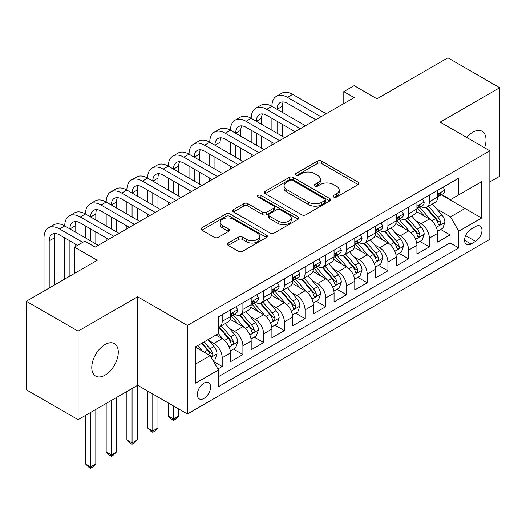 <?xml version="1.0" encoding="UTF-8"?>
<svg xmlns="http://www.w3.org/2000/svg" width="526" height="526" viewBox="0 0 526 526"><rect width="100%" height="100%" fill="white"/><g stroke="black" fill="none" stroke-linecap="round" stroke-linejoin="round"><path stroke-width="0.79" d="M333.708 197.04A2.012 1.164 0 0 0 336.555 197.04L358.16 184.56A2.873 1.663 0 0 0 359.002 183.39A2.873 1.663 0 0 0 358.16 182.213L321.557 161.081A2.873 1.663 0 0 0 317.487 161.081L295.882 173.554A2.012 1.164 0 0 0 295.29 174.376A2.012 1.164 0 0 0 295.882 175.197A2.012 1.164 0 0 0 298.729 175.197L301.523 173.587A9.205 5.313 0 0 1 314.541 173.587L317.592 175.349A9.205 5.313 0 0 1 320.288 179.103A9.205 5.313 0 0 1 317.592 182.857L314.791 184.475A2.012 1.164 0 0 0 314.206 185.297A2.012 1.164 0 0 0 314.791 186.119A2.012 1.164 0 0 0 317.638 186.119L320.439 184.501A9.205 5.313 0 0 1 333.451 184.501L336.502 186.263A9.205 5.313 0 0 1 339.198 190.024A9.205 5.313 0 0 1 336.502 193.778L333.708 195.396A2.012 1.164 0 0 0 333.116 196.218A2.012 1.164 0 0 0 333.708 197.04L333.708 195.396M105.029 375.163A18.752 10.829 120 0 0 117.278 358.64A18.752 10.829 120 0 0 114.405 343.616A18.752 10.829 120 0 0 105.029 344.543A18.752 10.829 120 0 0 92.78 361.066A18.752 10.829 120 0 0 95.653 376.097A18.752 10.829 120 0 0 105.029 375.163M484.551 147.767A18.752 10.829 120 0 0 482.145 131.303A18.752 10.829 120 0 0 472.769 132.23A18.752 10.829 120 0 0 466.68 137.45M203.956 398.432A9.376 5.411 120 0 0 210.078 390.167A9.376 5.411 120 0 0 208.644 382.658A9.376 5.411 120 0 0 203.956 383.119A9.376 5.411 120 0 0 197.829 391.383A9.376 5.411 120 0 0 199.269 398.892A9.376 5.411 120 0 0 203.956 398.432M228.212 243.032A2.873 1.663 0 0 0 227.37 244.202A2.873 1.663 0 0 0 228.212 245.379L238.482 251.31A2.873 1.663 0 0 0 242.552 251.31L266.544 237.456A2.873 1.663 0 0 0 267.392 236.279A2.873 1.663 0 0 0 266.544 235.109L229.941 213.97A2.873 1.663 0 0 0 225.878 213.97L201.879 227.824A2.873 1.663 0 0 0 201.037 229.001A2.873 1.663 0 0 0 201.879 230.178L214.286 237.338A2.873 1.663 0 0 0 218.349 237.338L228.619 231.407A2.873 1.663 0 0 0 229.461 230.237A2.873 1.663 0 0 0 228.619 229.06L222.472 225.509A7.693 4.445 0 0 1 220.216 222.366A7.693 4.445 0 0 1 224.964 218.264A7.693 4.445 0 0 1 233.347 219.224L257.444 233.136A7.693 4.445 0 0 1 259.699 236.279A7.693 4.445 0 0 1 254.952 240.382A7.693 4.445 0 0 1 246.569 239.422L242.552 237.101A2.873 1.663 0 0 0 238.482 237.101L228.212 243.032L228.212 245.379M489.857 181.93L499.7 176.249L499.7 87.737L447.909 57.834L376.945 98.803L354.156 85.639L343.8 91.623L354.156 97.606L95.186 247.121L84.831 241.138L74.468 247.121L74.468 273.435M78.091 331.15L78.091 419.663L137.661 385.275L137.661 296.756L78.091 331.15L26.3 301.247L97.257 260.278L74.468 247.121M137.661 296.756L187.381 325.469L489.857 150.831L489.857 239.343L187.381 413.982L187.381 325.469M499.7 87.737L440.137 122.124L489.857 150.831M301.727 214.792A2.873 1.663 0 0 0 305.797 214.792L329.789 200.939A2.873 1.663 0 0 0 330.63 199.768A2.873 1.663 0 0 0 329.789 198.591L293.186 177.459A2.873 1.663 0 0 0 289.122 177.459L265.124 191.313A2.873 1.663 0 0 0 264.282 192.49A2.873 1.663 0 0 0 265.124 193.66L301.727 214.792M258.91 197.474A2.012 1.164 0 0 1 260.955 197.756L260.955 195.363L298.17 216.85A2.873 1.663 0 0 1 299.011 218.02A2.873 1.663 0 0 1 298.17 219.197L274.171 233.051A2.873 1.663 0 0 1 270.108 233.051L233.498 211.919L233.498 209.572A2.873 1.663 0 0 0 232.656 210.742A2.873 1.663 0 0 0 233.498 211.919M233.498 209.572L243.768 203.641A2.873 1.663 0 0 1 247.838 203.641L262.684 212.215A2.873 1.663 0 0 0 266.748 212.215L273.559 208.276A2.873 1.663 0 0 0 274.408 207.106A2.873 1.663 0 0 0 273.559 205.929L258.108 197.007A2.012 1.164 0 0 1 257.516 196.185A2.012 1.164 0 0 1 258.759 195.113A2.012 1.164 0 0 1 260.955 195.363M78.091 419.663L26.3 389.759L26.3 301.247M217.889 368.976L222.189 366.497L213.589 361.533M208.697 340.407L213.898 343.406A11.717 6.766 60 0 1 222.189 357.765L230.473 352.979L230.473 361.71L242.907 354.531L233.478 349.093M229.415 328.441L234.616 331.446A11.717 6.766 60 0 1 242.907 345.799L251.191 341.019L251.191 349.751L263.625 342.571L254.196 337.127M250.133 316.481L255.334 319.486A11.717 6.766 60 0 1 263.625 333.839L271.909 329.052L271.909 337.784L284.342 330.611L274.914 325.167M270.851 304.521L276.051 307.526A11.717 6.766 60 0 1 284.342 321.879L292.627 317.093L292.627 325.824L305.054 318.651L295.632 313.207M291.568 292.561L296.769 295.566A11.717 6.766 60 0 1 305.054 309.919L313.345 305.133L313.345 313.864L325.772 306.691L316.35 301.247M312.286 280.601L317.487 283.599A11.717 6.766 60 0 1 325.772 297.953L334.063 293.173L334.063 301.904L346.489 294.724L337.067 289.287M333.004 268.635L338.205 271.64A11.717 6.766 60 0 1 346.489 285.993L354.78 281.213L354.78 289.944L367.207 282.764L357.785 277.32M353.722 256.675L358.923 259.68A11.717 6.766 60 0 1 367.207 274.033L375.498 269.246L375.498 277.978L387.925 270.805L378.503 265.36M374.44 244.715L379.64 247.72A11.717 6.766 60 0 1 387.925 262.073L396.216 257.286L396.216 266.018L408.643 258.845L399.221 253.4M395.157 232.755L400.358 235.76A11.717 6.766 60 0 1 408.643 250.113L416.934 245.326L416.934 254.058L429.361 246.885L429.361 238.146A11.717 6.766 -120 0 0 421.076 223.793L415.875 220.795M419.939 241.441L429.361 246.885M230.473 352.979A11.717 6.766 -120 0 0 222.189 338.626L215.969 335.036M251.191 341.019A11.717 6.766 -120 0 0 242.907 326.666L230.092 319.269M271.909 329.052A11.717 6.766 -120 0 0 263.625 314.699L250.81 307.302M292.627 317.093A11.717 6.766 -120 0 0 284.342 302.739L271.528 295.342M313.345 305.133A11.717 6.766 -120 0 0 305.054 290.779L292.246 283.382M334.063 293.173A11.717 6.766 -120 0 0 325.772 278.819L312.963 271.423M354.78 281.213A11.717 6.766 -120 0 0 346.489 266.86L333.681 259.456M375.498 269.246A11.717 6.766 -120 0 0 367.207 254.893L354.399 247.496M396.216 257.286A11.717 6.766 -120 0 0 387.925 242.933L375.117 235.536M416.934 245.326A11.717 6.766 -120 0 0 408.643 230.973L395.835 223.576M475.563 226.548L471.007 229.178A9.08 5.247 120 0 0 465.069 237.18A9.08 5.247 120 0 0 466.463 244.458A9.08 5.247 120 0 0 471.007 244.011L475.563 241.381A9.08 5.247 120 0 0 481.5 233.373A9.08 5.247 120 0 0 480.106 226.095A9.08 5.247 120 0 0 475.563 226.548M195.665 363.979L210.17 355.609L218.454 369.962L218.454 386.709L458.784 247.956L458.784 231.21L450.493 216.857L436.593 208.829M218.454 369.962L195.665 383.119L195.665 346.759L218.454 333.602L218.454 316.856L458.784 178.104L458.784 194.85L481.573 181.694L481.573 218.053L458.784 231.21M234.511 314.16L234.616 314.226A11.717 6.766 60 0 0 240.474 314.804L248.765 310.018A11.717 6.766 -120 0 0 251.191 304.653L251.191 297.953M255.228 302.2L255.334 302.259A11.717 6.766 60 0 0 261.192 302.844L269.483 298.058A11.717 6.766 -120 0 0 271.909 292.693L271.909 285.993M275.946 290.24L276.051 290.299A11.717 6.766 60 0 0 281.91 290.878L290.201 286.098A11.717 6.766 -120 0 0 292.627 280.733L292.627 274.033M296.664 278.274L296.769 278.339A11.717 6.766 60 0 0 302.628 278.918L310.919 274.138A11.717 6.766 -120 0 0 313.345 268.773L313.345 262.073M317.382 266.314L317.487 266.38A11.717 6.766 60 0 0 323.345 266.958L331.636 262.172A11.717 6.766 -120 0 0 334.063 256.806L334.063 250.113M338.1 254.354L338.205 254.42A11.717 6.766 60 0 0 344.063 254.998L352.354 250.212A11.717 6.766 -120 0 0 354.78 244.846L354.78 238.146M358.817 242.394L358.923 242.453A11.717 6.766 60 0 0 364.781 243.038L373.072 238.252A11.717 6.766 -120 0 0 375.498 232.886L375.498 226.187M379.535 230.434L379.64 230.493A11.717 6.766 60 0 0 385.499 231.072L393.79 226.292A11.717 6.766 -120 0 0 396.216 220.927L396.216 214.227M400.253 218.468L400.358 218.533A11.717 6.766 60 0 0 406.217 219.112L414.508 214.332A11.717 6.766 -120 0 0 416.934 208.967L416.934 202.267M218.454 376.662L450.078 242.933L450.078 234.918L437.652 242.098L437.652 233.366A11.717 6.766 -120 0 0 429.361 219.013L416.553 211.616M420.971 206.508L421.076 206.573A11.717 6.766 -120 0 0 426.934 207.152A11.717 6.766 -120 0 0 429.361 201.787L429.361 195.087M426.934 207.152L435.226 202.365A11.717 6.766 -120 0 0 437.652 197L437.652 190.307M222.189 314.699L222.189 321.399A11.717 6.766 60 0 1 219.756 326.764A11.717 6.766 60 0 1 218.454 327.238M219.756 326.764L228.047 321.978A11.717 6.766 -120 0 0 230.473 316.613L230.473 309.919M242.907 302.739L242.907 309.439A11.717 6.766 60 0 1 240.474 314.804M263.625 290.779L263.625 297.479A11.717 6.766 60 0 1 261.192 302.844M284.342 278.819L284.342 285.513A11.717 6.766 60 0 1 281.91 290.878M305.054 266.853L305.054 273.553A11.717 6.766 60 0 1 302.628 278.918M325.772 254.893L325.772 261.593A11.717 6.766 60 0 1 323.345 266.958M346.489 242.933L346.489 249.633A11.717 6.766 60 0 1 344.063 254.998M367.207 230.973L367.207 237.673A11.717 6.766 60 0 1 364.781 243.038M387.925 219.013L387.925 225.707A11.717 6.766 60 0 1 385.499 231.072M408.643 207.047L408.643 213.747A11.717 6.766 60 0 1 406.217 219.112M408.643 250.113L408.643 258.845M387.925 262.073L387.925 270.805M367.207 274.033L367.207 282.764M346.489 285.993L346.489 294.724M325.772 297.953L325.772 306.691M305.054 309.919L305.054 318.651M284.342 321.879L284.342 330.611M263.625 333.839L263.625 342.571M242.907 345.799L242.907 354.531M222.189 357.765L222.189 366.497M210.17 355.609L195.665 347.239M450.493 216.857L464.997 208.487L464.997 191.26L481.573 181.694M441.268 194.784L481.573 218.053M441.689 194.548L450.493 199.637L458.784 194.85M137.661 385.275L187.381 413.982M343.8 91.623L343.8 103.583M440.656 229.481L450.078 234.918M450.078 242.933L458.784 247.956M334.51 197.322L336.502 196.172A9.205 5.313 0 0 0 339.198 192.411L339.198 190.024M320.288 179.103L320.288 181.496A9.205 5.313 0 0 1 317.592 185.251L315.6 186.401M358.121 184.587L321.557 163.474A2.873 1.663 0 0 0 317.487 163.474L296.684 175.48M329.756 200.965L293.186 179.853A2.873 1.663 0 0 0 289.122 179.853L265.163 193.686M324.706 200.59A2.012 1.164 0 0 0 325.298 199.768A2.012 1.164 0 0 0 324.706 198.946L292.574 180.392A2.012 1.164 0 0 0 289.727 180.392L286.782 182.095A9.205 5.313 0 0 0 284.086 185.856A9.205 5.313 0 0 0 286.782 189.61L308.742 202.293A9.205 5.313 0 0 0 321.761 202.293L324.706 200.59L324.706 202.983A2.012 1.164 0 0 0 325.298 202.162L325.298 199.768M284.086 185.856L284.086 188.249A9.205 5.313 0 0 0 286.782 192.003L286.782 189.61M324.706 202.983L321.761 204.68A9.205 5.313 0 0 1 308.742 204.68L286.782 192.003M233.537 211.939L243.768 206.034L243.768 203.641M274.408 207.106L274.408 209.499A2.873 1.663 0 0 1 273.559 210.67L266.748 214.601A2.873 1.663 0 0 1 262.684 214.601L247.838 206.034A2.873 1.663 0 0 0 243.768 206.034M260.955 197.756L298.13 219.217M278.09 221.104A7.693 4.445 0 0 0 286.473 222.071A7.693 4.445 0 0 0 291.22 217.968A7.693 4.445 0 0 0 288.965 214.825L280.476 209.92A2.873 1.663 0 0 0 276.406 209.92L269.595 213.858A2.873 1.663 0 0 0 268.753 215.029A2.873 1.663 0 0 0 269.595 216.206L278.09 221.104L278.09 223.497A7.693 4.445 0 0 0 286.473 224.457A7.693 4.445 0 0 0 291.22 220.355L291.22 217.968M268.753 215.029L268.753 217.422A2.873 1.663 0 0 0 269.595 218.599L269.595 216.206M278.09 223.497L269.595 218.599M259.699 236.279L259.699 238.672A7.693 4.445 0 0 1 254.952 242.775A7.693 4.445 0 0 1 246.569 241.815L242.552 239.494A2.873 1.663 0 0 0 238.482 239.494L228.251 245.399M220.216 222.366L220.216 224.76A7.693 4.445 0 0 0 222.472 227.903L222.472 225.509M228.58 231.427L222.472 227.903M266.511 237.476L229.941 216.364A2.873 1.663 0 0 0 225.878 216.364L201.918 230.197M437.474 231.315L442.833 228.225L444.897 222.242A7.765 4.484 -120 0 0 441.879 214.95L432.411 203.989M430.518 219.769L419.695 207.244M424.357 216.12L418.078 208.855A18.607 10.744 -120 0 0 417.499 208.204M425.882 207.573L435.456 218.658A7.765 4.484 60 0 1 438.224 224.01L438.789 224.931L439.835 224.78L440.538 223.925L440.709 222.57A7.765 4.484 -120 0 0 437.941 217.225L428.473 206.264M426.441 207.395L436.731 219.303A3.958 2.282 60 0 1 437.731 220.848L440.709 222.57M443.142 187.131L444.897 190.182A7.765 4.484 60 0 1 443.293 193.621L439.355 195.889A7.765 4.484 -120 0 0 440.709 194.101L440.545 193.417L439.578 193.607L438.224 195.54A7.765 4.484 60 0 1 437.652 196.645M44.013 291.016L44.013 237.91A21.974 12.69 60 0 1 48.563 227.85L53.744 224.858A21.974 12.69 60 0 1 64.731 225.95A21.974 12.69 60 0 1 69.281 215.89L74.462 212.899A21.974 12.69 60 0 1 85.449 213.99A21.974 12.69 60 0 1 89.999 203.93L95.18 200.939A21.974 12.69 60 0 1 106.167 202.023A21.974 12.69 60 0 1 110.716 191.964L115.898 188.979A21.974 12.69 60 0 1 126.884 190.064A21.974 12.69 60 0 1 131.434 180.004L136.615 177.012A21.974 12.69 60 0 1 147.602 178.104A21.974 12.69 60 0 1 152.152 168.044L157.333 165.052A21.974 12.69 60 0 1 168.32 166.144A21.974 12.69 60 0 1 172.87 156.084L178.051 153.092A21.974 12.69 60 0 1 189.038 154.184A21.974 12.69 60 0 1 193.588 144.124L198.769 141.132A21.974 12.69 60 0 1 209.756 142.217A21.974 12.69 60 0 1 214.306 132.157L219.487 129.172A21.974 12.69 60 0 1 230.473 130.257A21.974 12.69 60 0 1 235.023 120.198L240.204 117.206A21.974 12.69 60 0 1 251.191 118.297A21.974 12.69 60 0 1 255.741 108.238L260.922 105.246A21.974 12.69 60 0 1 271.909 106.337A21.974 12.69 60 0 1 276.459 96.278L281.64 93.286A21.974 12.69 60 0 1 292.627 94.378L326.186 113.754M276.459 96.278A21.974 12.69 60 0 1 287.446 97.363L321.011 116.739M437.908 196.257L437.941 196.257A7.765 4.484 -120 0 0 439.355 195.889M315.83 119.731L287.446 103.346A14.649 8.455 -120 0 0 280.121 102.623A14.649 8.455 -120 0 0 277.09 109.329L282.265 106.337L282.265 112.314M283.185 101.945A14.649 8.455 -120 0 0 282.265 106.337M277.09 121.289L277.09 133.249M282.265 124.281L282.265 136.241M271.909 145.091L271.909 142.217M271.909 130.257L271.909 118.297M416.756 243.275L422.115 240.185L424.186 234.201A7.765 4.484 -120 0 0 421.162 226.91L411.694 215.949M409.8 231.729L398.978 219.204M403.639 228.08L397.36 220.815A18.607 10.744 -120 0 0 396.782 220.164M405.165 219.533L414.738 230.618A7.765 4.484 60 0 1 417.506 235.97L418.071 236.891L419.117 236.739L419.82 235.885L419.991 234.53A7.765 4.484 -120 0 0 417.223 229.185L407.755 218.224M405.724 219.355L416.013 231.262A3.958 2.282 60 0 1 417.013 232.814L419.991 234.53M396.039 255.235L401.397 252.145L403.468 246.161A7.765 4.484 -120 0 0 400.444 238.87L390.976 227.916M389.082 243.689L378.26 231.164M382.921 240.047L376.642 232.775A18.607 10.744 -120 0 0 376.064 232.124M384.447 231.493L394.02 242.578A7.765 4.484 60 0 1 396.788 247.93L397.354 248.851L398.399 248.699L399.102 247.851L399.273 246.497A7.765 4.484 -120 0 0 396.505 241.145L387.037 230.184M385.006 231.315L395.296 243.229A3.958 2.282 60 0 1 396.295 244.774L399.273 246.497M375.321 267.195L380.679 264.105L382.75 258.121A7.765 4.484 -120 0 0 379.726 250.836L370.258 239.876M368.364 255.656L357.542 243.124M362.204 252.007L355.924 244.735A18.607 10.744 -120 0 0 355.346 244.09M363.729 243.459L373.302 254.545A7.765 4.484 60 0 1 376.07 259.89L376.636 260.811L377.681 260.666L378.385 259.811L378.556 258.457A7.765 4.484 -120 0 0 375.788 253.105L366.32 242.144M364.288 243.275L374.578 255.189A3.958 2.282 60 0 1 375.577 256.734L378.556 258.457M354.603 279.155L359.962 276.065L362.033 270.088A7.765 4.484 -120 0 0 359.008 262.796L349.54 251.836M347.647 267.616L336.824 255.09M341.486 263.967L335.207 256.695A18.607 10.744 -120 0 0 334.635 256.05M343.011 255.419L352.584 266.504A7.765 4.484 60 0 1 355.352 271.85L355.918 272.77L356.963 272.626L357.667 271.771L357.838 270.417A7.765 4.484 -120 0 0 355.07 265.071L345.602 254.111M343.57 255.235L353.86 267.149A3.958 2.282 60 0 1 354.859 268.694L357.838 270.417M422.424 199.098L424.186 202.148A7.765 4.484 60 0 1 422.575 205.581L418.637 207.855A7.765 4.484 -120 0 0 419.991 206.067L419.827 205.377L418.86 205.567L417.506 207.5A7.765 4.484 60 0 1 416.934 208.605M255.741 108.238A21.974 12.69 60 0 1 266.728 109.329L271.909 106.337L305.468 125.714M266.728 109.329L300.293 128.706M417.19 208.217L417.223 208.217A7.765 4.484 -120 0 0 418.637 207.855M295.112 131.691L266.728 115.306A14.649 8.455 -120 0 0 259.403 114.583A14.649 8.455 -120 0 0 256.372 121.289L261.547 118.297L261.547 124.281M262.467 113.905A14.649 8.455 -120 0 0 261.547 118.297M256.372 133.249L256.372 145.209M261.547 136.241L261.547 148.201M251.191 157.05L251.191 154.184M251.191 142.217L251.191 130.257M401.706 211.058L403.468 214.108A7.765 4.484 60 0 1 401.857 217.54L397.919 219.815A7.765 4.484 -120 0 0 399.273 218.027L399.109 217.337L398.143 217.527L396.788 219.46A7.765 4.484 60 0 1 396.216 220.565M235.023 120.198A21.974 12.69 60 0 1 246.01 121.289L251.191 118.297L284.757 137.674M246.01 121.289L279.576 140.666M396.472 220.177L396.505 220.177A7.765 4.484 -120 0 0 397.919 219.815M274.394 143.657L246.01 127.266A14.649 8.455 -120 0 0 238.686 126.542A14.649 8.455 -120 0 0 235.655 133.249L240.829 130.257L240.829 136.241M241.75 125.865A14.649 8.455 -120 0 0 240.829 130.257M235.655 145.209L235.655 157.169M240.829 148.201L240.829 160.16M230.473 169.01L230.473 166.144M230.473 154.184L230.473 142.217M380.988 223.017L382.75 226.068A7.765 4.484 60 0 1 381.14 229.5L377.201 231.775A7.765 4.484 -120 0 0 378.556 229.987L378.391 229.297L377.425 229.494L376.07 231.42A7.765 4.484 60 0 1 375.498 232.525M214.306 132.157A21.974 12.69 60 0 1 225.292 133.249L230.473 130.257L264.039 149.634M225.292 133.249L258.858 152.625M375.755 232.137L375.788 232.137A7.765 4.484 -120 0 0 377.201 231.775M253.677 155.617L225.292 139.232A14.649 8.455 -120 0 0 217.968 138.502A14.649 8.455 -120 0 0 214.937 145.209L220.111 142.217L220.111 148.201M221.032 137.825A14.649 8.455 -120 0 0 220.111 142.217M214.937 157.169L214.937 169.135M220.111 160.16L220.111 172.12M209.756 180.977L209.756 178.104M209.756 166.144L209.756 154.184M360.271 234.977L362.033 238.028A7.765 4.484 60 0 1 360.422 241.467L356.483 243.735A7.765 4.484 -120 0 0 357.838 241.947L357.673 241.256L356.707 241.454L355.352 243.387A7.765 4.484 60 0 1 354.78 244.491M193.588 144.124A21.974 12.69 60 0 1 204.575 145.209L209.756 142.217L243.321 161.594M204.575 145.209L238.14 164.585M355.037 244.103L355.07 244.103A7.765 4.484 -120 0 0 356.483 243.735M232.959 167.577L204.575 151.192A14.649 8.455 -120 0 0 197.25 150.462A14.649 8.455 -120 0 0 194.219 157.169L199.393 154.184L199.393 160.16M200.314 149.792A14.649 8.455 -120 0 0 199.393 154.184M194.219 169.135L194.219 181.095M199.393 172.12L199.393 184.087M189.038 192.937L189.038 190.064M189.038 178.104L189.038 166.144M333.885 291.121L339.244 288.031L341.315 282.048A7.765 4.484 -120 0 0 338.29 274.756L328.822 263.796M326.929 279.576L316.106 267.05M320.768 275.926L314.489 268.661A18.607 10.744 -120 0 0 313.917 268.01M322.293 267.379L331.867 278.464A7.765 4.484 60 0 1 334.635 283.816L335.2 284.737L336.245 284.586L336.949 283.731L337.12 282.377A7.765 4.484 -120 0 0 334.352 277.031L324.884 266.071M322.852 267.201L333.142 279.109A3.958 2.282 60 0 1 334.141 280.654L337.12 282.377M339.553 246.937L341.315 249.988A7.765 4.484 60 0 1 339.704 253.427L335.766 255.695A7.765 4.484 -120 0 0 337.12 253.907L336.956 253.223L335.989 253.414L334.635 255.347A7.765 4.484 60 0 1 334.063 256.451M172.87 156.084A21.974 12.69 60 0 1 183.857 157.169L189.038 154.184L222.603 173.56M183.857 157.169L217.422 176.545M334.319 256.063L334.352 256.063A7.765 4.484 -120 0 0 335.766 255.695M212.241 179.537L183.857 163.152A14.649 8.455 -120 0 0 176.532 162.429A14.649 8.455 -120 0 0 173.501 169.135L178.676 166.144L178.676 172.12M179.596 161.752A14.649 8.455 -120 0 0 178.676 166.144M173.501 181.095L173.501 193.055M178.676 184.087L178.676 196.047M168.32 204.897L168.32 202.023M168.32 190.064L168.32 178.104M313.167 303.081L318.526 299.991L320.597 294.008A7.765 4.484 -120 0 0 317.572 286.716L308.105 275.755M306.211 291.535L295.388 279.01M300.05 287.886L293.771 280.621A18.607 10.744 -120 0 0 293.199 279.97M301.576 279.339L311.149 290.424A7.765 4.484 60 0 1 313.917 295.776L314.482 296.697L315.528 296.546L316.231 295.691L316.402 294.336A7.765 4.484 -120 0 0 313.634 288.991L304.166 278.03M302.134 279.161L312.424 291.069A3.958 2.282 60 0 1 313.424 292.62L316.402 294.336M318.835 258.904L320.597 261.955A7.765 4.484 60 0 1 318.986 265.387L315.048 267.662A7.765 4.484 -120 0 0 316.402 265.873L316.238 265.183L315.271 265.374L313.917 267.307A7.765 4.484 60 0 1 313.345 268.411M152.152 168.044A21.974 12.69 60 0 1 163.139 169.135L168.32 166.144L201.885 185.52M163.139 169.135L196.704 188.512M313.601 268.023L313.634 268.023A7.765 4.484 -120 0 0 315.048 267.662M191.523 191.497L163.139 175.112A14.649 8.455 -120 0 0 155.814 174.389A14.649 8.455 -120 0 0 152.783 181.095L157.964 178.104L157.964 184.087M158.878 173.711A14.649 8.455 -120 0 0 157.964 178.104M152.783 193.055L152.783 205.015M157.964 196.047L157.964 208.007M147.602 216.857L147.602 213.99M147.602 202.023L147.602 190.064M292.449 315.041L297.808 311.951L299.879 305.968A7.765 4.484 -120 0 0 296.855 298.683L287.387 287.722M285.493 303.495L274.671 290.97M279.332 299.853L273.053 292.581A18.607 10.744 -120 0 0 272.481 291.93M280.858 291.299L290.431 302.384A7.765 4.484 60 0 1 293.199 307.736L293.764 308.657L294.81 308.506L295.513 307.657L295.684 306.303A7.765 4.484 -120 0 0 292.916 300.951L283.448 289.99M281.417 291.121L291.706 303.035A3.958 2.282 60 0 1 292.706 304.58L295.684 306.303M173.501 405.967L173.501 419.005L178.676 416.013L178.676 408.958M178.676 416.013L175.572 419.123L173.501 420.32L171.43 419.123L168.32 416.013L168.32 402.975M168.32 416.013L173.501 419.005L173.501 420.32M298.117 270.864L299.879 273.914A7.765 4.484 60 0 1 298.268 277.347L294.33 279.622A7.765 4.484 -120 0 0 295.684 277.833L295.52 277.143L294.553 277.334L293.199 279.267A7.765 4.484 60 0 1 292.627 280.371M131.434 180.004A21.974 12.69 60 0 1 142.421 181.095L147.602 178.104L181.168 197.48M142.421 181.095L175.986 200.472M292.883 279.983L292.916 279.983A7.765 4.484 -120 0 0 294.33 279.622M170.805 203.463L142.421 187.072A14.649 8.455 -120 0 0 135.097 186.349A14.649 8.455 -120 0 0 132.065 193.055L137.247 190.064L137.247 196.047M138.16 185.671A14.649 8.455 -120 0 0 137.247 190.064M132.065 205.015L132.065 216.975M137.247 208.007L137.247 219.967M126.884 228.817L126.884 225.95M126.884 213.99L126.884 202.023M271.732 327.001L277.09 323.911L279.161 317.928A7.765 4.484 -120 0 0 276.137 310.642L266.669 299.682M264.775 315.462L253.953 302.937M258.614 311.813L252.335 304.541A18.607 10.744 -120 0 0 251.763 303.897M260.14 303.265L269.713 314.351A7.765 4.484 60 0 1 272.481 319.696L273.047 320.617L274.092 320.472L274.796 319.617L274.966 318.263A7.765 4.484 -120 0 0 272.198 312.911L262.73 301.957M260.699 303.081L270.989 314.995A3.958 2.282 60 0 1 271.988 316.54L274.966 318.263M152.783 394.007L152.783 430.965L157.964 427.98L157.964 396.998M157.964 427.98L154.854 431.09L152.783 432.287L150.712 431.09L147.602 427.98L147.602 391.015M147.602 427.98L152.783 430.965L152.783 432.287M277.399 282.824L279.161 285.874A7.765 4.484 60 0 1 277.55 289.307L273.619 291.582A7.765 4.484 -120 0 0 274.966 289.793L274.802 289.103L273.836 289.3L272.481 291.226A7.765 4.484 60 0 1 271.909 292.331M110.716 191.964A21.974 12.69 60 0 1 121.703 193.055L126.884 190.064L160.45 209.44M121.703 193.055L155.269 212.432M272.166 291.943L272.198 291.943A7.765 4.484 -120 0 0 273.619 291.582M150.088 215.423L121.703 199.038A14.649 8.455 -120 0 0 114.379 198.309A14.649 8.455 -120 0 0 111.348 205.015L116.529 202.023L116.529 208.007M117.443 197.631A14.649 8.455 -120 0 0 116.529 202.023M111.348 216.975L111.348 228.941M116.529 219.967L116.529 231.927M106.167 240.783L106.167 237.91M106.167 225.95L106.167 213.99M251.014 338.961L256.372 335.871L258.444 329.894A7.765 4.484 -120 0 0 255.419 322.602L245.951 311.642M244.057 327.422L233.235 314.896M237.897 323.773L231.618 316.501A18.607 10.744 -120 0 0 231.045 315.856M239.422 315.225L248.995 326.311A7.765 4.484 60 0 1 251.763 331.656L252.329 332.577L253.374 332.432L254.078 331.577L254.249 330.223A7.765 4.484 -120 0 0 251.481 324.877L242.013 313.917M239.981 315.041L250.271 326.955A3.958 2.282 60 0 1 251.27 328.5L254.249 330.223M132.065 388.504L132.065 442.931L137.247 439.94L137.247 385.512M137.247 439.94L134.137 443.05L132.065 444.246L129.994 443.05L126.884 439.94L126.884 391.495M126.884 439.94L132.065 442.931L132.065 444.246M230.296 350.927L235.655 347.837L237.726 341.854A7.765 4.484 -120 0 0 234.701 334.562L225.233 323.602M223.34 339.382L218.382 333.642M217.179 335.733L216.377 334.799M218.704 327.185L228.277 338.271A7.765 4.484 60 0 1 231.045 343.623L231.611 344.543L232.656 344.392L233.36 343.537L233.531 342.183A7.765 4.484 -120 0 0 230.763 336.837L221.295 325.877M219.263 327.008L229.553 338.915A3.958 2.282 60 0 1 230.552 340.46L233.531 342.183M111.348 400.464L111.348 454.891L116.529 451.9L116.529 397.472M116.529 451.9L113.419 455.01L111.348 456.206L109.276 455.01L106.167 451.9L106.167 403.455M106.167 451.9L111.348 454.891L111.348 456.206M256.681 294.784L258.444 297.834A7.765 4.484 60 0 1 256.833 301.273L252.901 303.541A7.765 4.484 -120 0 0 254.249 301.753L254.084 301.069L253.118 301.26L251.763 303.193A7.765 4.484 60 0 1 251.191 304.298M89.999 203.93A21.974 12.69 60 0 1 100.985 205.015L106.167 202.023L139.732 221.4M100.985 205.015L134.551 224.392M251.448 303.91L251.481 303.91A7.765 4.484 -120 0 0 252.901 303.541M129.37 227.383L100.985 210.998A14.649 8.455 -120 0 0 93.661 210.268A14.649 8.455 -120 0 0 90.63 216.975L95.811 213.99L95.811 219.967M96.725 209.598A14.649 8.455 -120 0 0 95.811 213.99M90.63 228.941L90.63 240.901M95.811 231.927L95.811 243.893M85.449 237.91L85.449 225.95M235.964 306.75L237.726 309.794A7.765 4.484 60 0 1 236.115 313.233L232.183 315.501A7.765 4.484 -120 0 0 233.531 313.713L233.366 313.029L232.4 313.22L231.045 315.153A7.765 4.484 60 0 1 230.473 316.257M69.281 215.89A21.974 12.69 60 0 1 80.268 216.975L85.449 213.99L119.014 233.366M80.268 216.975L113.833 236.352M230.73 315.87L230.763 315.87A7.765 4.484 -120 0 0 232.183 315.501M108.652 239.343L80.268 222.958A14.649 8.455 -120 0 0 72.943 222.235A14.649 8.455 -120 0 0 69.912 228.941L75.093 225.95L75.093 231.927M76.007 221.558A14.649 8.455 -120 0 0 75.093 225.95M69.912 240.901L69.912 276.065M75.093 243.893L75.093 246.76M64.731 279.056L64.731 237.91M213.175 360.81L214.937 359.797L217.008 353.814A7.765 4.484 -120 0 0 213.983 346.522L208.02 339.625M202.457 351.158L197.664 345.602M196.461 347.693L195.665 346.772M201.603 343.333L207.56 350.231A7.765 4.484 60 0 1 210.328 355.583L210.893 356.503L211.945 356.352L212.642 355.497L212.813 354.143A7.765 4.484 -120 0 0 210.045 348.797L204.088 341.9M202.083 343.057L208.835 350.875A3.958 2.282 60 0 1 209.835 352.427L212.813 354.143M90.63 412.423L90.63 466.851L95.811 463.86L95.811 409.438M95.811 463.86L92.701 466.97L90.63 468.166L88.559 466.97L85.449 463.86L85.449 415.415M85.449 463.86L90.63 466.851L90.63 468.166M48.563 227.85A21.974 12.69 60 0 1 59.55 228.941L64.731 225.95L98.296 245.326M59.55 228.941L82.753 242.335M77.578 245.326L59.55 234.918A14.649 8.455 -120 0 0 52.225 234.195A14.649 8.455 -120 0 0 49.194 240.901L49.194 288.024M55.289 233.518A14.649 8.455 -120 0 0 54.375 237.91L54.375 285.039M213.898 343.406L222.189 338.626M234.616 331.446L242.907 326.666M255.334 319.486L263.625 314.699M276.051 307.526L284.342 302.739M296.769 295.566L305.054 290.779M317.487 283.599L325.772 278.819M338.205 271.64L346.489 266.86M358.923 259.68L367.207 254.893M379.64 247.72L387.925 242.933M400.358 235.76L408.643 230.973M421.076 223.793L429.361 219.013M429.361 201.787L437.652 197M222.189 321.399L230.473 316.613M242.907 309.439L251.191 304.653M263.625 297.479L271.909 292.693M284.342 285.513L292.627 280.733M305.054 273.553L313.345 268.773M325.772 261.593L334.063 256.806M346.489 249.633L354.78 244.846M367.207 237.673L375.498 232.886M387.925 225.707L396.216 220.927M408.643 213.747L416.934 208.967M429.361 238.146L437.652 233.366M465.628 235.641L475.563 241.381M464.583 240.303L471.007 244.011M336.502 196.172L336.502 193.778M314.791 186.119L314.791 184.475M317.592 185.251L317.592 182.857M295.882 175.197L295.882 173.554M317.487 163.474L317.487 161.081M321.557 163.474L321.557 161.081M358.16 184.56L358.16 182.213M265.124 193.66L265.124 191.313M289.122 179.853L289.122 177.459M293.186 179.853L293.186 177.459M329.789 200.939L329.789 198.591M308.742 204.68L308.742 202.293M321.761 204.68L321.761 202.293M247.838 206.034L247.838 203.641M262.684 214.601L262.684 212.215M266.748 214.601L266.748 212.215M273.559 210.67L273.559 208.276M298.17 219.197L298.17 216.85M238.482 239.494L238.482 237.101M242.552 239.494L242.552 237.101M246.569 241.815L246.569 239.422M228.619 231.407L228.619 229.06M201.879 230.178L201.879 227.824M225.878 216.364L225.878 213.97M229.941 216.364L229.941 213.97M266.544 237.456L266.544 235.109M436.291 227.331L444.851 222.393M437.941 217.225L441.879 214.95M431.754 220.795L435.456 218.658M444.851 190.096L437.652 194.252M292.627 94.378L287.446 97.363M439.71 193.522L440.709 194.101M415.573 239.291L424.134 234.353M417.223 229.185L421.162 226.91M411.036 232.755L414.738 230.618M394.855 251.257L403.416 246.313M396.505 241.145L400.444 238.87M390.318 244.721L394.02 242.578M374.137 263.217L382.698 258.273M375.788 253.105L379.726 250.836M369.6 256.681L373.302 254.545M353.419 275.177L361.98 270.233M355.07 265.071L359.008 262.796M348.883 268.641L352.584 266.504M424.134 202.056L416.934 206.212M418.992 205.488L419.991 206.067M403.416 214.016L396.216 218.172M398.274 217.448L399.273 218.027M382.698 225.976L375.498 230.138M377.556 229.408L378.556 229.987M361.98 237.943L354.78 242.098M356.838 241.368L357.838 241.947M332.702 287.137L341.262 282.199M334.352 277.031L338.29 274.756M328.165 280.601L331.867 278.464M341.262 249.903L334.063 254.058M336.121 253.328L337.12 253.907M311.984 299.097L320.544 294.159M313.634 288.991L317.572 286.716M307.447 292.561L311.149 290.424M320.544 261.863L313.345 266.018M315.403 265.295L316.402 265.873M291.266 311.063L299.827 306.119M292.916 300.951L296.855 298.683M286.729 304.528L290.431 302.384M299.827 273.822L292.627 277.978M294.685 277.255L295.684 277.833M270.548 323.023L279.109 318.079M272.198 312.911L276.137 310.642M266.011 316.488L269.713 314.351M279.109 285.782L271.909 289.944M273.967 289.215L274.966 289.793M249.83 334.983L258.391 330.045M251.481 324.877L255.419 322.602M245.294 328.448L248.995 326.311M229.112 346.943L237.673 342.005M230.763 336.837L234.701 334.562M224.576 340.407L228.277 338.271M258.391 297.749L251.191 301.904M253.249 301.174L254.249 301.753M237.673 309.709L230.473 313.864M232.531 313.134L233.531 313.713M211.156 357.312L216.955 353.965M210.045 348.797L213.983 346.522M204.206 352.17L207.56 350.231M54.375 237.91L49.194 240.901"/></g></svg>
